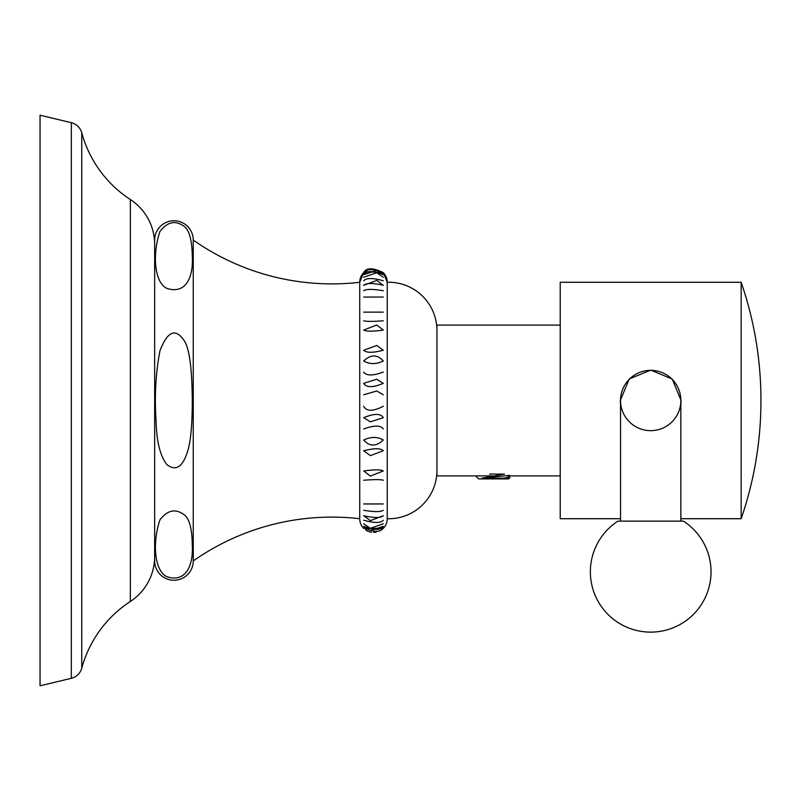 <?xml version="1.0" encoding="UTF-8"?>
<svg xmlns="http://www.w3.org/2000/svg" width="801" height="801" viewBox="0 0 801 801"><rect width="100%" height="100%" fill="white"/><g stroke="black" fill="none" stroke-linecap="round" stroke-linejoin="round"><path stroke-width="1.2" d="M130.343 199.529A116.045 116.045 0 0 1 81.752 132.796A14.238 14.238 0 0 0 71.329 122.693L40.05 115.204L40.05 685.796L71.329 678.307A14.238 14.238 0 0 0 81.752 668.204A116.045 116.045 0 0 1 130.343 601.471A53.557 53.557 0 0 0 154.653 556.605L154.653 244.395A53.557 53.557 0 0 0 130.343 199.529L130.343 601.471M154.653 240.06L154.653 560.94L154.653 240.06A19.304 19.304 0 0 1 173.947 220.756A19.304 19.304 0 0 1 193.251 240.06A241.261 241.261 0 0 0 359.729 282.282A13.747 13.747 0 0 1 363.684 272.63C366.327 267.534 372.865 267.534 383.279 272.63A13.747 13.747 0 0 1 387.233 282.282A48.25 48.25 0 0 1 436.935 330.513M381.076 530.172L383.279 528.37A13.747 13.747 0 0 0 387.233 518.718A48.25 48.25 0 0 0 436.935 470.487M365.606 529.992L367.399 531.033M367.809 531.223L370.072 531.994M370.953 532.184L371.654 532.295M373.656 532.405L376.19 532.144M154.653 560.94A19.304 19.304 0 0 0 173.947 580.244A19.304 19.304 0 0 0 193.251 560.94A241.261 241.261 0 0 1 359.729 518.718A13.747 13.747 0 0 0 363.684 528.37L383.279 528.37M387.233 518.718L387.233 282.282L383.268 272.62L364.825 271.599M363.684 272.62L359.729 282.282L359.729 518.718M193.251 240.06L193.251 560.94M363.684 274.683L376.76 270.438L383.279 274.683C372.956 270.578 366.417 270.578 363.684 274.683M363.684 285.296L376.76 280.42L383.279 285.296C372.956 282.913 366.417 282.913 363.684 285.296M363.684 330.072L376.76 325.006L383.279 330.072C372.956 331.514 366.417 331.514 363.684 330.072M363.684 350.257L376.76 345.461L383.279 350.257C372.956 352.941 366.417 352.941 363.684 350.257M363.684 361.001C370.883 354.312 377.411 354.312 383.279 361.001C376.16 364.415 369.621 364.415 363.684 361.001M363.684 383.349L376.76 379.243L383.279 383.349C372.956 387.724 366.417 387.724 363.684 383.349M363.684 417.681C374.267 413.336 380.795 413.336 383.279 417.681L370.402 421.847L363.684 417.681M363.684 440.029C370.873 436.625 377.411 436.625 383.279 440.029C376.15 446.728 369.621 446.728 363.684 440.029M363.684 450.773C374.267 448.099 380.795 448.099 383.279 450.773L370.402 455.629L363.684 450.773M363.684 470.958C374.267 469.516 380.795 469.516 383.279 470.958L370.402 476.084L363.684 470.958M363.684 515.714C374.267 518.087 380.795 518.087 383.279 515.714L370.402 520.66L363.684 515.714M363.684 526.317C374.267 530.402 380.795 530.402 383.279 526.317L370.402 530.622L363.684 526.317M383.279 523.764L370.402 528.32L363.684 523.764M363.684 527.859C374.267 532.455 380.795 532.455 383.279 527.859M192.29 256.07C193.602 279.018 184.711 294.528 166.668 288.28C154.263 282.252 152.29 253.717 159.98 231.439C167.319 221.917 175.159 220.075 183.479 225.932C189.026 229.176 191.96 239.229 192.29 256.07M192.29 400.54C192.27 424.29 190.768 441.051 187.774 450.833C182.738 467.213 175.699 471.719 166.638 464.36C160.09 455.529 156.575 441.231 156.105 421.466C154.423 396.295 155.714 372.715 159.98 350.718C167.359 331.624 175.209 327.979 183.519 339.774C189.076 346.322 192 366.578 192.29 400.54M192.29 544.97C193.552 567.478 184.47 582.968 166.608 576.58C154.353 570.402 152.22 542.597 159.98 519.779C167.399 510.217 175.259 508.405 183.559 514.342C189.126 517.646 192.03 527.849 192.29 544.97M383.279 273.141C372.956 268.525 366.417 268.525 363.684 273.141M363.684 277.236L376.76 272.751L383.279 277.236M383.279 280.791C372.956 277.807 366.417 277.807 363.684 280.791M383.279 290.733C372.956 288.971 366.417 288.971 363.684 290.733M383.279 297.061L363.684 297.061M383.279 312.14L363.684 312.14M383.279 320.78C372.956 321.591 366.417 321.591 363.684 320.78M383.279 372.065C372.956 375.899 366.417 375.899 363.684 372.065M363.684 394.783L376.76 390.968L383.279 394.783M383.279 406.257C372.956 411.584 366.417 411.584 363.684 406.257M363.684 428.976C374.267 425.151 380.795 425.151 383.279 428.976M363.684 480.24C374.267 479.439 380.795 479.439 383.279 480.24M363.684 503.959L383.279 503.959M363.684 510.277C374.267 512.039 380.795 512.039 383.279 510.277M363.684 520.219C374.267 523.193 380.795 523.193 383.279 520.219M741.165 282.282L741.165 518.718C754.312 480.48 760.9 441.141 760.95 400.7L760.95 400.3C760.9 359.859 754.312 320.52 741.165 282.282L560.219 282.282L560.219 518.718L620.535 518.718L620.535 521.131L620.535 400.5A30.158 30.158 0 0 1 650.692 370.342A30.158 30.158 0 0 1 680.85 400.5A30.158 30.158 0 0 0 650.692 370.342A30.158 30.158 0 0 0 620.535 400.5A30.158 30.158 0 0 1 650.692 370.342A30.158 30.158 0 0 1 680.85 400.5A30.158 30.158 0 0 0 650.692 370.342A30.158 30.158 0 0 1 680.85 400.5L680.85 521.131L680.85 518.718L741.165 518.718M680.85 400.5L680.85 404.335L681.09 400.5L672.279 379.093L650.812 370.102L629.226 378.973L620.294 400.5L620.535 404.335L620.535 400.5M492.635 475.894L436.935 475.894L436.935 325.106L560.219 325.106M617.961 521.131L683.423 521.131A60.315 60.315 0 0 1 650.692 632.119A60.315 60.315 0 0 1 617.961 521.131M650.692 430.658A30.158 30.158 0 0 1 620.535 400.5A30.158 30.158 0 0 1 650.692 370.342A30.158 30.158 0 0 1 680.85 400.5A30.158 30.158 0 0 1 650.692 430.658M475.654 475.894L478.668 478.908L508.585 478.908L509.987 477.516L503.929 478.167L481.781 478.167L509.196 475.414M509.196 476.985L509.987 477.516M503.929 478.167L509.326 477.116M489.601 474.082L504.5 474.082L481.781 478.167M81.752 132.796L81.752 668.204M71.329 122.693L71.329 678.307M507.143 475.894L560.219 475.894M509.326 475.253L509.326 477.136"/></g></svg>
